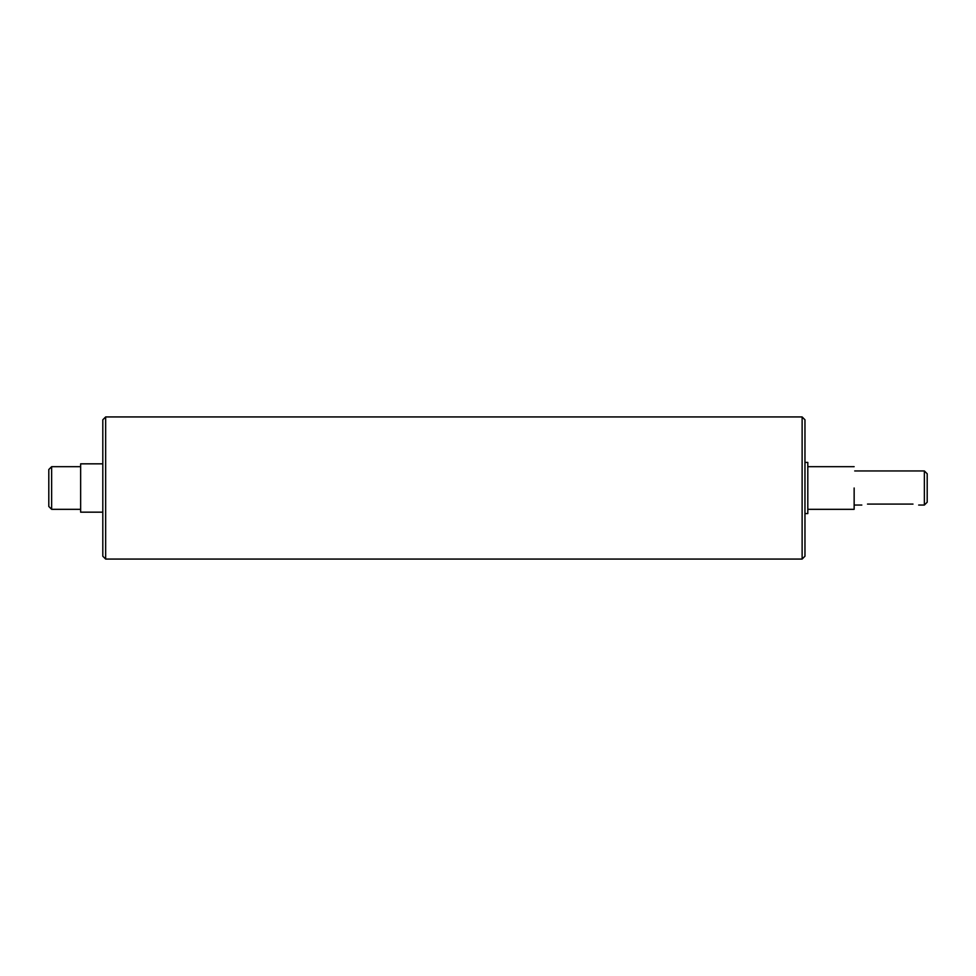 <?xml version="1.0" encoding="UTF-8"?>
<svg xmlns="http://www.w3.org/2000/svg" width="976" height="976" viewBox="0 0 976 976"><rect width="100%" height="100%" fill="white"/><g stroke="black" fill="none" stroke-linecap="round" stroke-linejoin="round"><path stroke-width="1.46" d="M80.642 463.832L80.642 512.168L80.642 463.832L102.809 463.832M51.643 466.674L48.8 469.517L48.8 506.483L51.643 509.326L51.643 466.674L80.069 466.674M912.987 504.08C920.319 505.141 920.319 505.141 912.987 504.08L867.505 504.08C860.173 505.141 860.173 505.141 867.505 504.08M854.146 488L854.146 509.326L854.146 488M924.357 488L924.357 505.056L927.2 502.213L927.2 473.787L924.357 470.944L924.357 488M804.968 462.417L807.811 462.417L807.811 513.583L804.968 513.583M105.652 416.935L102.809 419.778L102.809 556.222L105.652 559.065L105.652 416.935L802.126 416.935L802.126 559.065L105.652 559.065M802.126 559.065L804.968 556.222L804.968 419.778L802.126 416.935M80.642 512.168L102.809 512.168M51.643 509.326L80.069 509.326M807.811 509.326L854.146 509.326M807.811 466.674L854.146 466.674M854.708 505.056L861.82 505.056M918.672 505.056L924.357 505.056M854.708 470.944L924.357 470.944"/></g></svg>
